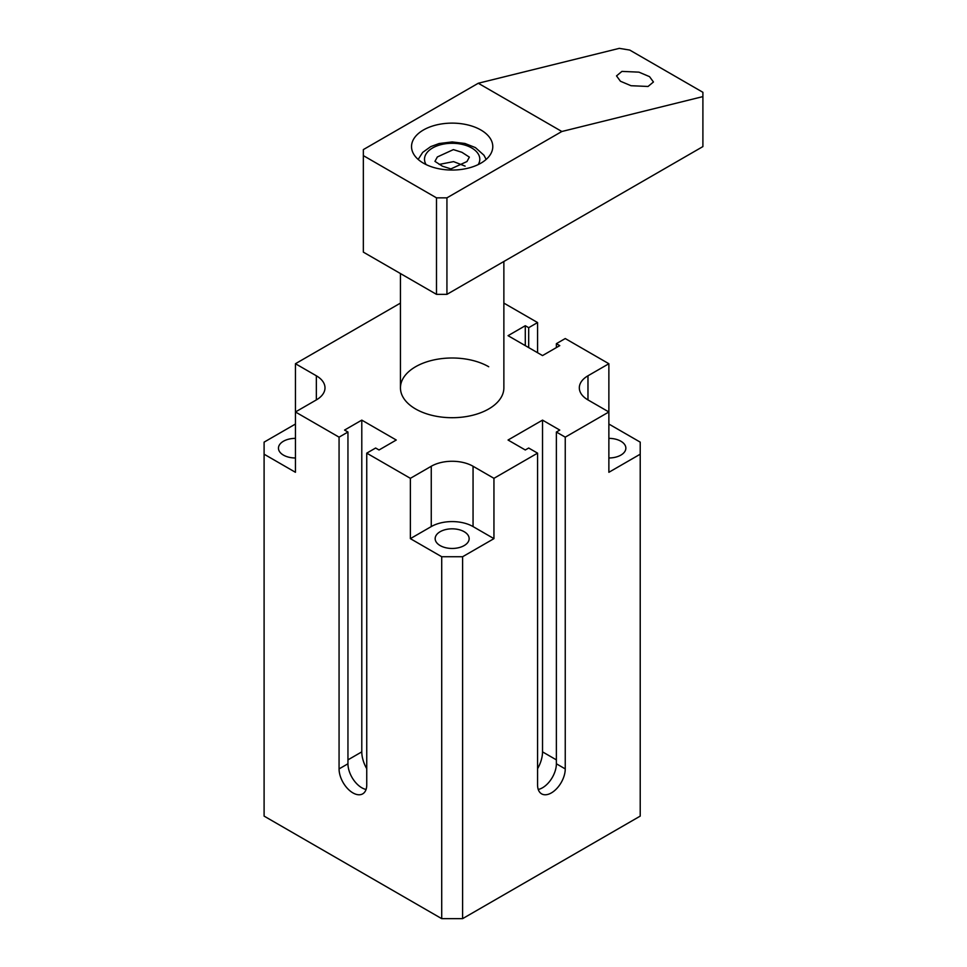 <?xml version="1.0" encoding="UTF-8"?>
<svg xmlns="http://www.w3.org/2000/svg" width="967" height="967" viewBox="0 0 967 967"><rect width="100%" height="100%" fill="white"/><g stroke="black" fill="none" stroke-linecap="round" stroke-linejoin="round"><path stroke-width="1.45" d="M295.443 424.042L264.1 442.137L264.1 816.112L441.714 918.65L441.714 556.738L462.601 556.738L493.944 538.643L493.944 478.327L537.567 453.148L537.567 784.89A19.582 11.302 120 0 0 541.617 793.859A19.582 11.302 120 0 0 551.408 792.892A19.582 11.302 120 0 0 565.248 768.91L565.248 437.157L608.872 411.978L608.872 363.725L565.248 338.547L556.376 343.672L559.76 345.63L542.523 355.578L508.05 335.682L525.286 325.722L528.683 327.692L537.567 322.555L503.867 303.106M565.248 768.91L556.376 763.785A19.582 11.302 -60 0 1 542.523 787.767A19.582 11.302 -60 0 1 538.244 789.447M366.07 789.447A19.582 11.302 60 0 1 361.791 787.767A19.582 11.302 60 0 1 347.951 763.785L339.066 768.91A19.582 11.302 -120 0 0 352.907 792.892A19.582 11.302 -120 0 0 362.698 793.859A19.582 11.302 -120 0 0 366.747 784.89L366.747 453.148L410.371 478.327L410.371 538.643L441.714 556.738M488.722 366.747A51.71 29.856 0 0 0 432.37 360.268A51.71 29.856 0 0 0 400.447 387.852A51.71 29.856 0 0 0 415.592 408.968A51.71 29.856 0 0 0 471.944 415.435A51.71 29.856 0 0 0 503.867 387.852L503.867 261.489M440.142 545.581A16.995 9.815 180 0 1 435.162 538.643A16.995 9.815 180 0 1 445.654 529.578A16.995 9.815 180 0 1 464.172 531.705A16.995 9.815 180 0 1 469.152 538.643A16.995 9.815 180 0 1 458.66 547.709A16.995 9.815 180 0 1 440.142 545.581M608.872 438.365A16.995 9.815 180 0 1 620.887 441.23A16.995 9.815 180 0 1 625.854 448.168A16.995 9.815 180 0 1 608.872 457.983M295.443 457.983A16.995 9.815 180 0 1 283.428 455.106A16.995 9.815 180 0 1 278.46 448.168A16.995 9.815 180 0 1 295.443 438.365M264.1 454.2L295.443 472.295L295.443 363.725L400.447 303.106M339.066 768.91L339.066 437.157L295.443 411.978L316.342 399.915A29.554 17.055 0 0 0 324.997 387.852A29.554 17.055 0 0 0 316.342 375.788L295.443 363.725M462.601 556.738L462.601 918.65L640.214 816.112L640.214 442.137L608.872 424.042M608.872 363.725L587.972 375.788A29.554 17.055 0 0 0 579.318 387.852A29.554 17.055 0 0 0 587.972 399.915L608.872 411.978L608.872 472.295L640.214 454.2M537.567 352.713L537.567 322.555M366.747 453.148L375.631 448.023L379.028 449.981L396.265 440.021L361.791 420.125L344.554 430.073L347.951 432.031L339.066 437.157M493.944 478.327L473.056 466.263A29.554 17.055 0 0 0 431.258 466.263L410.371 478.327M565.248 437.157L556.376 432.031L559.76 430.073L542.523 420.125L508.05 440.021L525.286 449.981L528.683 448.023L537.567 453.148M462.601 918.65L441.714 918.65M493.944 538.643L473.056 526.58A29.554 17.055 0 0 0 431.258 526.58L410.371 538.643M347.951 763.785L347.951 432.031M366.747 768.717A24.38 14.07 -120 0 1 361.791 751.867L361.791 420.125M556.376 763.785L556.376 432.031M537.567 768.717A24.38 14.07 120 0 0 542.523 751.867L542.523 420.125M528.683 347.588L528.683 327.692M556.376 347.588L556.376 343.672M525.286 345.63L525.286 325.722M621.926 71.401L638.933 72.15L649.534 76.647L653.45 81.99L648.047 86.474L631.04 85.725L620.439 81.24L616.523 75.897L621.926 71.401M480.889 163.169A40.626 23.462 0 0 0 492.783 146.585A40.626 23.462 0 0 0 467.702 124.912A40.626 23.462 0 0 0 423.425 129.989A40.626 23.462 0 0 0 411.531 146.585A40.626 23.462 0 0 0 436.613 168.258A40.626 23.462 0 0 0 480.889 163.169M446.935 197.848L446.935 294.355L702.9 146.585L702.9 96.603L561.851 131.5L478.278 83.247L363.35 149.595L363.35 155.627L436.492 197.848L446.935 197.848L561.851 131.5M446.935 294.355L436.492 294.355L436.492 197.848M363.35 155.627L363.35 252.133L436.492 294.355M702.9 96.603L702.9 92.3L629.759 50.079L619.315 48.35L478.278 83.247M466.964 161.537L450.924 168.899L442.378 166.179L434.945 161.368L437.35 156.956L453.39 149.607L461.936 152.315L469.37 157.125L466.964 161.537M465.139 166.131L453.583 161.622L439.175 164.426M473.056 526.58L473.056 466.263M431.258 526.58L431.258 466.263M587.972 399.915L587.972 375.788M316.342 399.915L316.342 375.788M361.791 751.867L347.951 759.869M556.376 759.869L542.523 751.867M478.218 164.583A27.644 15.968 0 0 0 471.703 147.963A27.644 15.968 0 0 0 437.398 145.751A27.644 15.968 0 0 0 426.096 164.583M400.447 273.552L400.447 387.852M486.147 159.434L483.959 155.228L475.401 147.588L464.946 143.467L452.169 141.931L439.127 143.527L430.726 146.621L422.688 152.387L418.167 159.434"/></g></svg>
